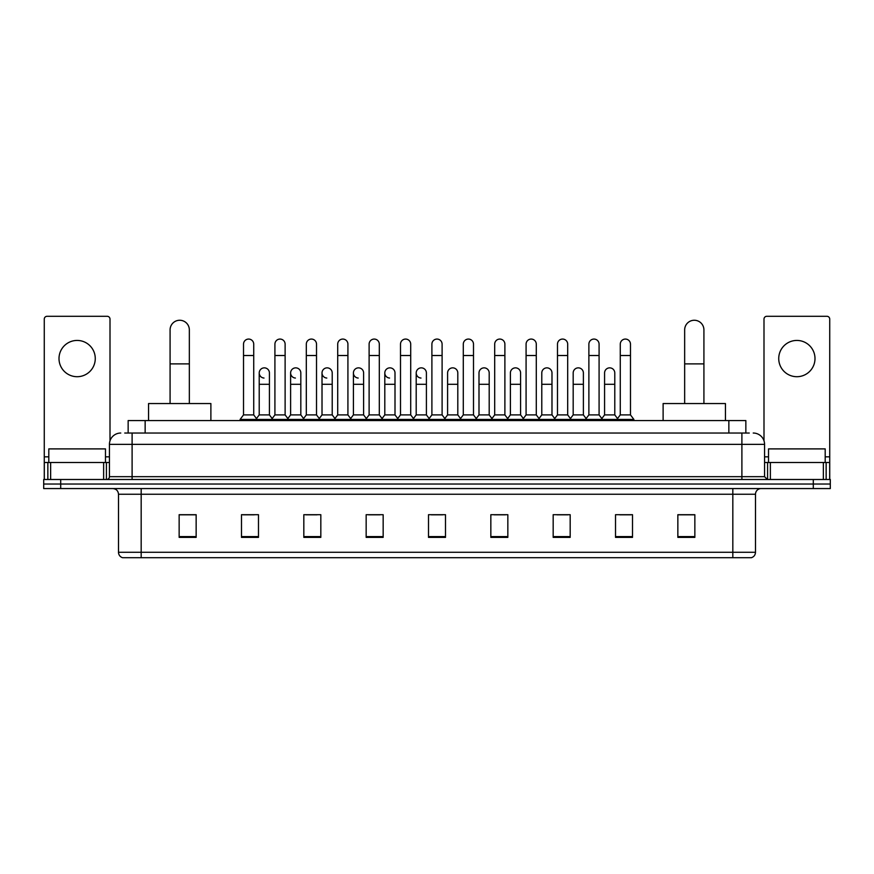 <?xml version="1.0" encoding="UTF-8"?>
<svg xmlns="http://www.w3.org/2000/svg" width="874" height="874" viewBox="0 0 874 874"><rect width="100%" height="100%" fill="white"/><g stroke="black" fill="none" stroke-linecap="round" stroke-linejoin="round"><path stroke-width="1.31" d="M128.15 433.034L128.15 420.569L745.85 420.569L745.85 433.034M125.004 433.034L749.258 433.034M124.742 433.034L132.105 433.034L132.105 444.363L109.436 444.363L109.436 476.669A2.83 2.83 0 0 1 106.606 479.498M120.776 433.034A11.329 11.329 0 0 0 109.436 444.363M753.224 433.034A11.329 11.329 0 0 1 764.564 444.363L764.564 476.669L767.394 479.498M60.699 479.498L43.7 479.498L43.7 484.032L60.699 484.032L43.7 484.032L43.7 488.566L60.699 488.566L60.699 484.032L813.301 484.032L60.699 484.032L60.699 479.498L813.301 479.498L813.301 484.032L830.3 484.032L813.301 484.032L813.301 488.566L60.699 488.566M813.301 488.566L830.3 488.566L830.3 479.498L813.301 479.498M755.497 552.27C755.333 554.99 753.978 556.804 751.411 557.71L732.827 557.71L732.827 552.27L755.497 552.27L755.497 494.236A5.67 5.67 0 0 1 761.156 488.566M732.827 557.71L122.589 557.71A5.67 5.67 0 0 1 118.503 552.27L118.503 494.236C118.176 490.795 116.286 488.905 112.844 488.566M694.852 537.368L694.852 514.699L677.853 514.699L677.853 537.368L694.852 537.368M632.514 537.368L632.514 514.699L615.514 514.699L615.514 537.368L632.514 537.368M570.176 537.368L570.176 514.699L553.176 514.699L553.176 537.368L570.176 537.368M507.838 537.368L507.838 514.699L490.838 514.699L490.838 537.368L507.838 537.368M196.147 537.368L196.147 514.699L179.148 514.699L179.148 537.368L196.147 537.368M258.486 537.368L258.486 514.699L241.486 514.699L241.486 537.368L258.486 537.368M320.824 537.368L320.824 514.699L303.824 514.699L303.824 537.368L320.824 537.368M383.162 537.368L383.162 514.699L366.162 514.699L366.162 537.368L383.162 537.368M445.5 537.368L445.5 514.699L428.5 514.699L428.5 537.368L445.5 537.368M556.913 514.808L568.253 514.808M619.71 514.808L631.039 514.808M368.544 514.808L379.873 514.808M305.747 514.808L317.087 514.808M242.961 514.808L254.29 514.808M494.127 514.808L505.456 514.808M431.33 514.808L442.67 514.808M196.147 514.808L179.148 514.808M694.852 514.808L677.853 514.808M105.47 462.499L105.47 448.897L48.802 448.897L48.802 462.499M77.141 340.434A18.136 18.136 0 0 0 59.006 358.569A18.136 18.136 0 0 0 77.141 376.705A18.136 18.136 0 0 0 95.266 358.569A18.136 18.136 0 0 0 77.141 340.434M103.635 479.498L103.635 462.499L50.637 462.499L50.637 479.498M110.004 440.824L110.004 319.119A2.83 2.83 0 0 0 107.174 316.29L47.098 316.29A2.83 2.83 0 0 0 44.268 319.119L44.268 462.499L50.637 462.499M103.635 462.499L109.436 462.499M44.268 479.498L44.268 462.499M170.08 403.559L170.08 329.891A9.636 9.636 0 0 1 179.716 320.255A9.636 9.636 0 0 1 189.341 329.891A9.636 9.636 0 0 0 179.716 320.255M189.341 403.559L189.341 329.891M210.885 420.569L210.885 403.559L148.547 403.559L148.547 420.569M684.659 403.559L684.659 329.891A9.636 9.636 0 0 1 694.284 320.255A9.636 9.636 0 0 1 703.92 329.891A9.636 9.636 0 0 0 694.284 320.255M703.92 403.559L703.92 329.891M725.453 420.569L725.453 403.559L663.115 403.559L663.115 420.569M243.518 355.51L253.722 355.51L253.722 414.899L243.518 414.899L243.518 344.17A5.102 5.102 0 0 1 248.948 339.079A5.102 5.102 0 0 1 253.722 344.17A5.102 5.102 0 0 0 248.948 339.079M243.518 414.899L240.121 419.433L240.121 420.569M253.722 414.899L257.12 419.433L240.121 419.433M274.917 414.899L274.917 355.51L285.121 355.51L285.121 414.899L274.917 414.899L271.519 419.433L257.12 419.433L257.12 420.569M274.917 355.51L274.917 344.17A5.102 5.102 0 0 1 280.336 339.079A5.102 5.102 0 0 1 285.121 344.17A5.102 5.102 0 0 0 280.336 339.079M285.121 414.899L288.518 419.433L271.519 419.433L271.519 420.569M306.315 414.899L306.315 355.51L316.519 355.51L316.519 414.899L306.315 414.899L302.917 419.433L288.518 419.433L288.518 420.569M306.315 355.51L306.315 344.17A5.102 5.102 0 0 1 311.734 339.079A5.102 5.102 0 0 1 316.519 344.17A5.102 5.102 0 0 0 311.734 339.079M316.519 414.899L319.917 419.433L302.917 419.433L302.917 420.569M337.714 414.899L337.714 355.51L347.918 355.51L347.918 414.899L337.714 414.899L334.316 419.433L319.917 419.433L319.917 420.569M337.714 355.51L337.714 344.17A5.102 5.102 0 0 1 343.132 339.079A5.102 5.102 0 0 1 347.918 344.17A5.102 5.102 0 0 0 343.132 339.079M347.918 414.899L351.315 419.433L334.316 419.433L334.316 420.569M369.112 414.899L369.112 355.51L379.305 355.51L379.305 414.899L369.112 414.899L365.703 419.433L351.315 419.433L351.315 420.569M369.112 355.51L369.112 344.17A5.102 5.102 0 0 1 374.531 339.079A5.102 5.102 0 0 1 379.305 344.17A5.102 5.102 0 0 0 374.531 339.079M379.305 414.899L382.714 419.433L365.703 419.433L365.703 420.569M400.5 414.899L400.5 355.51L410.704 355.51L410.704 414.899L400.5 414.899L397.102 419.433L382.714 419.433L382.714 420.569M400.5 355.51L400.5 344.17A5.102 5.102 0 0 1 405.929 339.079A5.102 5.102 0 0 1 410.704 344.17A5.102 5.102 0 0 0 405.929 339.079M410.704 414.899L414.101 419.433L397.102 419.433L397.102 420.569M431.898 414.899L431.898 355.51L442.102 355.51L442.102 414.899L431.898 414.899L428.5 419.433L414.101 419.433L414.101 420.569M431.898 355.51L431.898 344.17A5.102 5.102 0 0 1 437.317 339.079A5.102 5.102 0 0 1 442.102 344.17A5.102 5.102 0 0 0 437.317 339.079M442.102 414.899L445.5 419.433L428.5 419.433L428.5 420.569M463.296 414.899L463.296 355.51L473.5 355.51L473.5 414.899L463.296 414.899L459.899 419.433L445.5 419.433L445.5 420.569M463.296 355.51L463.296 344.17A5.102 5.102 0 0 1 468.715 339.079A5.102 5.102 0 0 1 473.5 344.17A5.102 5.102 0 0 0 468.715 339.079M473.5 414.899L476.898 419.433L459.899 419.433L459.899 420.569M494.695 414.899L494.695 355.51L504.888 355.51L504.888 414.899L494.695 414.899L491.286 419.433L476.898 419.433L476.898 420.569M494.695 355.51L494.695 344.17A5.102 5.102 0 0 1 500.114 339.079A5.102 5.102 0 0 1 504.888 344.17A5.102 5.102 0 0 0 500.114 339.079M504.888 414.899L508.297 419.433L491.286 419.433L491.286 420.569M526.082 414.899L526.082 355.51L536.286 355.51L536.286 414.899L526.082 414.899L522.685 419.433L508.297 419.433L508.297 420.569M526.082 355.51L526.082 344.17A5.102 5.102 0 0 1 531.512 339.079A5.102 5.102 0 0 1 536.286 344.17A5.102 5.102 0 0 0 531.512 339.079M536.286 414.899L539.684 419.433L522.685 419.433L522.685 420.569M557.481 414.899L557.481 355.51L567.685 355.51L567.685 414.899L557.481 414.899L554.083 419.433L539.684 419.433L539.684 420.569M557.481 355.51L557.481 344.17A5.102 5.102 0 0 1 562.9 339.079A5.102 5.102 0 0 1 567.685 344.17A5.102 5.102 0 0 0 562.9 339.079M567.685 414.899L571.083 419.433L554.083 419.433L554.083 420.569M588.879 414.899L588.879 355.51L599.083 355.51L599.083 414.899L588.879 414.899L585.482 419.433L571.083 419.433L571.083 420.569M588.879 355.51L588.879 344.17A5.102 5.102 0 0 1 594.298 339.079A5.102 5.102 0 0 1 599.083 344.17A5.102 5.102 0 0 0 594.298 339.079M599.083 414.899L602.481 419.433L585.482 419.433L585.482 420.569M620.278 414.899L620.278 355.51L630.482 355.51L630.482 414.899L620.278 414.899L616.88 419.433L602.481 419.433L602.481 420.569M620.278 355.51L620.278 344.17A5.102 5.102 0 0 1 625.697 339.079A5.102 5.102 0 0 1 630.482 344.17A5.102 5.102 0 0 0 625.697 339.079M630.482 414.899L633.879 419.433L616.88 419.433L616.88 420.569M633.879 419.433L633.879 420.569M264.003 378.049A5.102 5.102 0 0 1 259.217 372.958A5.102 5.102 0 0 1 264.647 367.867A5.102 5.102 0 0 1 269.421 372.958L269.421 384.298L259.217 384.298L259.217 372.958M269.421 384.298L269.421 414.899L259.217 414.899L259.217 384.298M259.217 414.899L256.475 418.559M269.421 414.899L272.175 418.559M295.401 378.049A5.102 5.102 0 0 1 290.616 372.958A5.102 5.102 0 0 1 296.035 367.867A5.102 5.102 0 0 1 300.82 372.958L300.82 384.298L290.616 384.298L290.616 372.958M300.82 384.298L300.82 414.899L290.616 414.899L290.616 384.298M290.616 414.899L287.874 418.559M300.82 414.899L303.562 418.559M326.789 378.049A5.102 5.102 0 0 1 322.014 372.958A5.102 5.102 0 0 1 327.433 367.867A5.102 5.102 0 0 1 332.218 372.958L332.218 384.298L322.014 384.298L322.014 372.958M332.218 384.298L332.218 414.899L322.014 414.899L322.014 384.298M322.014 414.899L319.261 418.559M332.218 414.899L334.961 418.559M358.187 378.049A5.102 5.102 0 0 1 353.413 372.958A5.102 5.102 0 0 1 358.832 367.867A5.102 5.102 0 0 1 363.606 372.958L363.606 384.298L353.413 384.298L353.413 372.958M363.606 384.298L363.606 414.899L353.413 414.899L353.413 384.298M353.413 414.899L350.66 418.559M363.606 414.899L366.359 418.559M389.586 378.049A5.102 5.102 0 0 1 384.8 372.958A5.102 5.102 0 0 1 390.23 367.867A5.102 5.102 0 0 1 395.004 372.958L395.004 384.298L384.8 384.298L384.8 372.958M395.004 384.298L395.004 414.899L384.8 414.899L384.8 384.298M384.8 414.899L382.058 418.559M395.004 414.899L397.757 418.559M420.984 378.049A5.102 5.102 0 0 1 416.199 372.958A5.102 5.102 0 0 1 421.618 367.867A5.102 5.102 0 0 1 426.403 372.958L426.403 384.298L416.199 384.298L416.199 372.958M426.403 384.298L426.403 414.899L416.199 414.899L416.199 384.298M416.199 414.899L413.457 418.559M426.403 414.899L429.156 418.559M447.597 372.958A5.102 5.102 0 0 1 453.016 367.867A5.102 5.102 0 0 1 457.801 372.958L457.801 384.298L447.597 384.298L447.597 372.958M457.801 384.298L457.801 414.899L447.597 414.899L447.597 384.298M447.597 414.899L444.844 418.559M457.801 414.899L460.543 418.559M478.996 372.958A5.102 5.102 0 0 1 484.414 367.867A5.102 5.102 0 0 1 489.2 372.958L489.2 384.298L478.996 384.298L478.996 372.958M489.2 384.298L489.2 414.899L478.996 414.899L478.996 384.298M478.996 414.899L476.243 418.559M489.2 414.899L491.942 418.559M510.394 372.958A5.102 5.102 0 0 1 515.813 367.867A5.102 5.102 0 0 1 520.587 372.958L520.587 384.298L510.394 384.298L510.394 372.958M520.587 384.298L520.587 414.899L510.394 414.899L510.394 384.298M510.394 414.899L507.641 418.559M520.587 414.899L523.34 418.559M541.782 372.958A5.102 5.102 0 0 1 547.211 367.867A5.102 5.102 0 0 1 551.986 372.958L551.986 384.298L541.782 384.298L541.782 372.958M551.986 384.298L551.986 414.899L541.782 414.899L541.782 384.298M541.782 414.899L539.039 418.559M551.986 414.899L554.739 418.559M573.18 372.958A5.102 5.102 0 0 1 578.599 367.867A5.102 5.102 0 0 1 583.384 372.958L583.384 384.298L573.18 384.298L573.18 372.958M583.384 384.298L583.384 414.899L573.18 414.899L573.18 384.298M573.18 414.899L570.438 418.559M583.384 414.899L586.126 418.559M604.579 372.958A5.102 5.102 0 0 1 609.997 367.867A5.102 5.102 0 0 1 614.783 372.958L614.783 384.298L604.579 384.298L604.579 372.958M614.783 384.298L614.783 414.899L604.579 414.899L604.579 384.298M604.579 414.899L601.825 418.559M614.783 414.899L617.525 418.559M796.859 340.434A18.136 18.136 0 0 0 778.734 358.569A18.136 18.136 0 0 0 796.859 376.705A18.136 18.136 0 0 0 814.994 358.569A18.136 18.136 0 0 0 796.859 340.434M823.363 479.498L823.363 462.499L770.365 462.499L770.365 479.498M823.363 462.499L829.732 462.499L829.732 319.119A2.83 2.83 0 0 0 826.902 316.29L766.826 316.29A2.83 2.83 0 0 0 763.996 319.119L763.996 440.824M764.564 462.499L770.365 462.499M829.732 462.499L829.732 479.498M825.198 462.499L825.198 448.897L768.53 448.897L768.53 462.499M145.15 433.034L145.15 420.569M728.85 433.034L728.85 420.569M132.105 479.498L132.105 476.669L764.564 476.669M109.436 476.669L132.105 476.669L132.105 444.363L741.895 444.363L741.895 479.498M764.564 444.363L741.895 444.363L741.895 433.034M732.827 488.566L732.827 494.236L118.503 494.236M755.497 494.236L732.827 494.236L732.827 552.27L141.173 552.27L141.173 557.71M118.503 552.27L141.173 552.27L141.173 488.566M445.5 536.581L428.5 536.581M383.162 536.581L366.162 536.581M320.824 536.581L303.824 536.581M258.486 536.581L241.486 536.581M196.147 536.581L179.148 536.581M507.838 536.581L490.838 536.581M570.176 536.581L553.176 536.581M632.514 536.581L615.514 536.581M694.852 536.581L677.853 536.581M109.436 456.84L105.47 456.84M48.802 456.84L44.268 456.84M106.42 462.499L106.42 479.498M44.312 462.499L44.312 479.498M47.852 479.498L47.852 462.499M170.08 363.89L189.341 363.89M684.659 363.89L703.92 363.89M829.732 456.84L825.198 456.84M768.53 456.84L764.564 456.84M829.688 479.498L829.688 462.499M826.149 462.499L826.149 479.498M767.58 479.498L767.58 462.499M253.722 355.51L253.722 344.17M285.121 355.51L285.121 344.17M316.519 355.51L316.519 344.17M347.918 355.51L347.918 344.17M379.305 355.51L379.305 344.17M410.704 355.51L410.704 344.17M442.102 355.51L442.102 344.17M473.5 355.51L473.5 344.17M504.888 355.51L504.888 344.17M536.286 355.51L536.286 344.17M567.685 355.51L567.685 344.17M599.083 355.51L599.083 344.17M630.482 355.51L630.482 344.17"/></g></svg>
